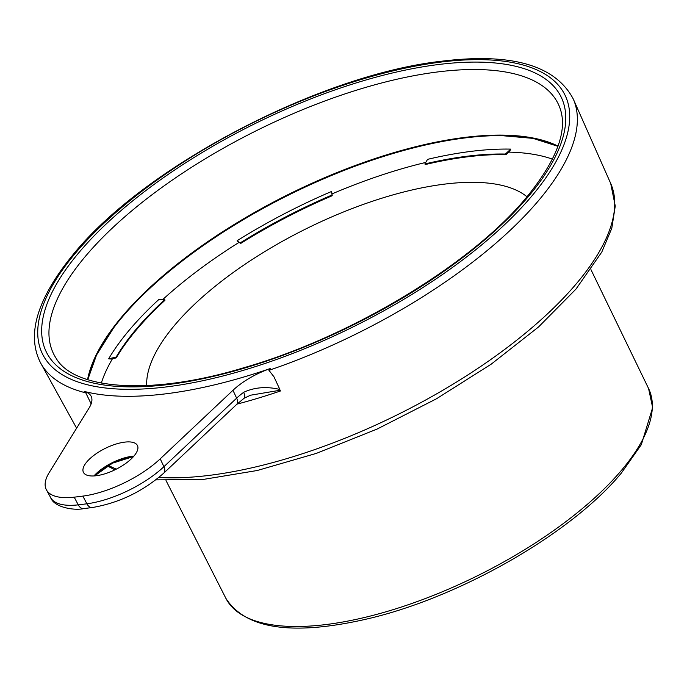 <?xml version="1.0" encoding="UTF-8"?>
<svg xmlns="http://www.w3.org/2000/svg" width="687" height="687" viewBox="0 0 687 687"><rect width="100%" height="100%" fill="white"/><g stroke="black" fill="none" stroke-linecap="round" stroke-linejoin="round"><path stroke-width="1.03" d="M82.844 496.108A481.664 187.8 153.6 0 1 74.205 497.173A67.3 26.243 153.6 0 1 46.433 489.865A67.3 26.243 153.6 0 1 49.258 472.476L89.104 407.984A46.098 17.974 -26.4 0 0 91.045 396.073A46.098 17.974 -26.4 0 0 84.209 391.496L84.286 391.435A297.17 115.863 -26.4 0 0 270.163 368.575L270.146 368.627A46.098 17.974 -26.4 0 0 232.962 390.293L160.234 458.83A67.3 26.243 153.6 0 1 82.844 496.108L86.906 503.794A9.223 5.616 82.6 0 0 92.23 507.547C118.945 502.996 142.793 491.523 163.772 473.12L236.5 404.583L244.083 398.262L250.557 395.205M86.88 461.836A30.151 11.756 153.6 0 1 115.047 444.36A30.151 11.756 153.6 0 1 137.357 445.374A30.151 11.756 153.6 0 1 133.974 456.039A30.151 11.756 153.6 0 1 105.412 473.644A30.151 11.756 153.6 0 1 83.35 472.184A30.151 11.756 153.6 0 1 86.88 461.836M84.209 391.496L85.781 392.852L91.139 403.87M74.205 497.173L78.266 504.851A9.223 5.762 83.4 0 0 83.625 508.603C75.227 510.707 54.204 507.762 50.64 497.586A66.974 26.115 -26.4 0 0 78.266 504.851A481.329 187.671 -26.4 0 0 86.906 503.794A66.974 26.115 -26.4 0 0 163.91 466.696L236.637 398.159A46.433 18.102 153.6 0 1 243.645 392.32C254.525 387.245 266.59 386.292 279.849 389.452L273.95 376.777L268.952 370.327L270.369 369.099L270.163 368.575M270.369 369.099L270.146 368.627M279.849 389.452L273.95 376.777M243.645 392.32A9.223 3.598 53.3 0 1 244.083 398.262M280.236 390.225L250.566 395.205M129.68 329.64A273.005 106.442 -26.4 0 0 108.666 358.812A9.034 7.145 30.4 0 0 112.453 358.769L116.249 357.867A264.607 103.17 153.6 0 1 164.932 300.348L164.777 299.592L158.886 299.463A273.005 106.442 -26.4 0 0 129.68 329.64M424.849 163.961L425.33 164.536A264.607 103.17 153.6 0 1 505.976 154.627L508.698 152.119A9.034 6.672 91.2 0 0 510.759 149.113A273.005 106.442 -26.4 0 0 427.563 159.35L424.849 163.961A264.272 103.041 153.6 0 1 505.392 154.051L510.759 149.113M332.207 195.718L332.019 193.906A9.034 1.202 66.9 0 0 331.478 191.51A273.005 106.442 -26.4 0 0 237.127 240.716A9.034 2.035 58 0 0 239.05 242.391L240.759 243.404A264.607 103.17 153.6 0 1 332.207 195.718L331.478 191.51M146.675 385.587A215.546 84.037 153.6 0 1 174.936 324.882A215.546 84.037 153.6 0 1 360.812 205.319A215.546 84.037 153.6 0 1 527.006 196.791M116.249 357.867L116.163 357.042L108.666 358.812M116.163 357.042A264.272 103.041 153.6 0 1 164.777 299.592M240.759 243.404L237.127 240.716M240.51 242.717A264.272 103.041 153.6 0 1 331.838 195.091M505.976 154.627L505.392 154.051M163.772 473.12A9.223 5.221 46.7 0 0 163.91 466.696L160.234 458.83M531.455 196.482A291.563 113.681 153.6 0 1 166.254 386.936A291.563 113.681 153.6 0 1 75.999 252.49A291.563 113.681 153.6 0 1 441.2 62.036A291.563 113.681 153.6 0 1 531.455 196.482M85.781 392.852A297.273 115.905 153.6 0 1 40.808 363.311C25.986 334.998 37.046 298.398 73.981 253.512C145.455 165.885 321.035 74.29 442.411 61.126C511.729 52.693 555.354 65.308 573.267 98.997A297.273 115.905 153.6 0 1 538.35 200.836A297.273 115.905 153.6 0 1 268.952 370.327M236.5 404.583A9.223 5.221 46.7 0 0 236.637 398.159L232.962 390.293M93.956 475.936A30.76 11.997 153.6 0 1 133.931 456.099M133.664 456.408A31.679 12.349 -26.4 0 0 94.368 475.911M573.267 98.997L610.683 183.403A293.246 114.334 153.6 0 1 576.23 283.868A293.246 114.334 153.6 0 1 158.852 477.456M116.429 469.075A293.246 114.334 153.6 0 1 108.314 465.391M280.579 390.937A296.234 115.502 153.6 0 1 236.989 404.128M79.374 252.069A287.252 111.998 153.6 0 1 439.165 64.441A287.252 111.998 153.6 0 1 528.08 196.894A287.252 111.998 153.6 0 1 168.289 384.531A287.252 111.998 153.6 0 1 79.374 252.069M56.042 358.15A281.567 109.783 153.6 0 1 85.909 255.753A281.567 109.783 153.6 0 1 356.407 90.212A281.567 109.783 153.6 0 1 559.948 108.014C568.055 130.384 556.753 160.354 526.062 197.916C470.938 264.641 350.121 337.411 243.318 367.888C150.367 396.064 73.895 389.503 56.042 358.15M87.558 379.645A273.769 106.743 153.6 0 1 122.363 316.183A273.769 106.743 153.6 0 1 344.376 169.637A273.769 106.743 153.6 0 1 558.016 146.108M590.957 269.63L648.571 388.498A235.95 91.998 153.6 0 1 621.366 470.449A235.95 91.998 153.6 0 1 399.782 607.548A235.95 91.998 153.6 0 1 225.877 598.325L166.031 480.574M87.704 379.688A274.165 106.897 153.6 0 1 113.553 328A274.165 106.897 153.6 0 1 122.406 316.922A274.165 106.897 153.6 0 1 501.158 135.588A274.165 106.897 153.6 0 1 557.964 146.254M101.315 383.088A269.029 104.896 153.6 0 1 112.453 358.769M508.698 152.119A269.029 104.896 153.6 0 1 552.434 159.144M332.019 193.906A269.029 104.896 153.6 0 1 425.751 162.433M162.75 299.549A269.029 104.896 153.6 0 1 239.05 242.391M83.625 508.603L92.23 507.547M50.64 497.586L46.433 489.865M76.618 428.199L40.808 363.311M133.536 456.546L112.522 463.15L94.557 475.902M610.683 183.403L615.26 206.023L611.791 228.299L601.795 252.052L575.981 289.09L538.531 326.978L491.214 364.162L436.477 398.778L377.154 429.04L316.363 453.377L257.264 470.501L202.863 479.5L155.837 479.869M114.892 469.839L107.37 465.941M87.764 379.713L96.541 355.007L113.553 328M557.938 146.314L532.957 138.362L501.158 135.588M648.571 388.498L652.65 407.58L641.332 444.661L621.288 473.154C571.618 533.438 459.569 597.63 367.193 618.935C292.731 636.068 245.62 629.198 225.877 598.325"/></g></svg>
